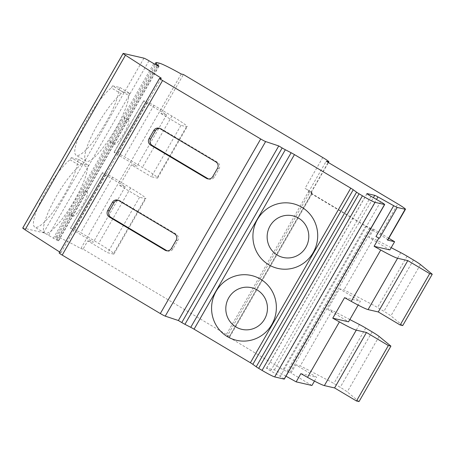 <?xml version="1.0" encoding="UTF-8"?>
<svg xmlns="http://www.w3.org/2000/svg" width="455" height="455" viewBox="0 0 455 455"><rect width="100%" height="100%" fill="white"/><g stroke="black" fill="none" stroke-linecap="round" stroke-linejoin="round"><path stroke-width="0.34" stroke-dasharray="2.27 1.71" d="M311.942 192.846L229.274 336.615A4.749 0.324 29.9 0 0 229.411 336.609L312.079 192.84A4.749 0.324 29.9 0 1 311.942 192.846L310.879 192.601A9.498 0.654 29.9 0 0 311.152 192.59A9.498 0.654 29.9 0 0 305.049 188.347L322.766 157.538M312.079 192.84A4.749 0.324 29.9 0 0 309.03 190.719L305.049 188.347M387.762 240.052A11.875 0.819 29.9 0 0 380.135 234.746L308.484 192.05L309.815 192.357L227.147 336.126L229.274 336.615M388.798 238.249L373.714 229.263L372.617 229.007A9.498 0.654 29.9 0 0 370.592 228.182L365.74 225.97L309.815 192.357M308.484 192.05L326.201 161.246M229.411 336.609A4.749 0.324 29.9 0 0 226.357 334.488L83.06 249.095L87.781 240.883L107.687 252.741L113.278 254.026A23.745 1.632 29.9 0 0 113.96 254.004A23.745 1.632 29.9 0 0 98.695 243.391L80.689 232.659L73.244 228.797L70.553 228.182A4.749 0.324 29.9 0 0 70.417 228.182A4.749 0.324 29.9 0 0 73.471 230.31L93.372 242.168L87.781 240.883M161.002 113.545L180.908 125.404L186.499 126.689A23.745 1.632 29.9 0 0 187.181 126.666A23.745 1.632 29.9 0 0 171.916 116.053L153.909 105.321L146.464 101.459L143.774 100.845A4.749 0.324 29.9 0 0 143.638 100.851A4.749 0.324 29.9 0 0 146.692 102.972L166.593 114.831L161.002 113.545L183.445 74.523M180.908 125.404L151.384 176.75L156.969 178.036A23.745 1.632 29.9 0 0 157.657 178.013A23.745 1.632 29.9 0 0 142.392 167.4L124.386 156.668L116.941 152.806L114.25 152.192A4.749 0.324 29.9 0 0 114.114 152.192A4.749 0.324 29.9 0 0 117.168 154.319L137.069 166.177L131.478 164.892L151.384 176.75M119.671 185.43L139.571 197.288L145.162 198.573A23.745 1.632 29.9 0 0 145.845 198.551A23.745 1.632 29.9 0 0 130.585 187.938L112.573 177.205L105.128 173.344L102.438 172.729A4.749 0.324 29.9 0 0 102.301 172.729A4.749 0.324 29.9 0 0 105.355 174.856L125.261 186.715L119.671 185.43L131.478 164.892M139.571 197.288L107.687 252.741M349.838 319.558L332.184 310.401L327.657 309.36L339.464 288.823L360.354 301.273L358.153 305.095M327.657 309.36L348.547 321.81M373.714 229.263L368.988 237.476L389.884 249.926M314.456 381.085L316.657 377.263L295.767 364.813L291.046 373.026L289.943 372.776A9.498 0.654 29.9 0 0 287.918 371.945L283.073 369.739L227.147 336.126M311.937 385.476L291.046 373.026M59.69 252.013L60.925 252.804L59.195 252.952A4.749 0.324 29.9 0 0 59.144 252.969M59.195 252.952L159.58 78.374M60.925 252.804L161.309 78.232M181.215 74.011L80.831 248.584A28.5 1.962 29.9 0 0 58.883 237.715L56.795 237.231A47.496 3.265 29.9 0 0 55.425 237.277A47.496 3.265 29.9 0 0 57.114 239.466L58.428 240.621A4.749 0.324 -150.1 0 1 58.564 240.809A4.749 0.324 -150.1 0 1 53.383 238.198L48.605 235.354A4.749 0.324 29.9 0 0 43.561 232.738L22.955 228A7.126 0.489 29.9 0 0 22.75 228.006M71.213 157.709L78.664 159.421L77.475 161.491A40.37 8.861 -59.2 0 1 59.309 203.021A40.37 8.861 -59.2 0 1 34.785 227.136A40.37 8.861 -59.2 0 1 43.009 196.549A40.37 8.861 -59.2 0 1 70.019 159.779L71.213 157.709L81.161 163.641L88.617 165.353L87.428 167.423A40.37 8.861 -59.2 0 1 69.262 208.953A40.37 8.861 -59.2 0 1 44.738 233.062A40.37 8.861 -59.2 0 1 52.962 202.481A40.37 8.861 -59.2 0 1 79.972 165.711L81.161 163.641M112.544 85.824L111.356 87.895L121.309 93.827L122.497 91.756L112.544 85.824L120.001 87.536L118.812 89.607A40.37 8.861 -59.2 0 1 100.646 131.137A40.37 8.861 -59.2 0 1 76.121 155.252A40.37 8.861 -59.2 0 1 84.346 124.67A40.37 8.861 -59.2 0 1 111.356 87.895M120.001 87.536L129.954 93.468L122.497 91.756M113.79 144.36A14.247 3.128 -59.2 0 0 123.771 133.719A14.247 3.128 -59.2 0 0 128.378 119.881A14.247 3.128 -59.2 0 0 124.812 121.843L113.5 141.511A14.247 3.128 -59.2 0 0 113.79 144.36L110.599 142.46L110.997 140.635L123.857 118.266L124.562 117.606L124.824 121.718L157.146 65.503M129.954 93.468L128.759 95.539A40.37 8.861 -59.2 0 1 110.593 137.069A40.37 8.861 -59.2 0 1 86.075 161.184A40.37 8.861 -59.2 0 1 94.293 130.596A40.37 8.861 -59.2 0 1 121.309 93.827M58.428 240.621L158.715 66.214M83.475 193.728A14.247 3.128 -59.2 0 1 87.041 191.765A14.247 3.128 -59.2 0 1 82.435 205.603A14.247 3.128 -59.2 0 1 72.453 216.244L69.262 214.345L72.169 213.395L83.475 193.728L83.231 189.49L82.526 190.15L110.997 140.635M110.599 142.46L113.5 141.511M69.262 214.345L69.66 212.519L82.526 190.15M80.831 248.584L83.06 249.095M125.261 186.715L93.372 242.168M166.593 114.831L137.069 166.177M284.301 379.095A4.749 0.324 29.9 0 0 280.223 376.37L270.623 370.888A4.749 0.324 -150.1 0 1 266.545 368.163A4.749 0.324 -150.1 0 1 266.681 368.158L274.348 369.921A4.749 0.324 -150.1 0 1 277.55 371.479L376.478 199.438M285.979 376.177L277.55 371.479M300.88 373.635L316.657 377.263M359.029 401.572L347.228 391.886A11.875 0.819 29.9 0 0 340.238 387.313L333.862 383.514A9.498 0.654 29.9 0 0 327.537 379.982L300.294 365.854L295.767 364.813M391.175 247.674L373.515 238.517L368.988 237.476M344.577 297.644L360.354 301.273M402.726 325.581L390.919 315.895A11.875 0.819 29.9 0 0 383.935 311.322L377.559 307.523A9.498 0.654 29.9 0 0 371.235 303.991L343.991 289.863L339.464 288.823M153.909 105.321L124.386 156.668M112.573 177.205L80.689 232.659M146.464 101.459L116.941 152.806M105.128 173.344L73.244 228.797M400.758 252.644L371.235 303.991M359.427 324.529L327.537 379.982M373.515 238.517L343.991 289.863M332.184 310.401L300.294 365.854M372.617 229.007L289.943 372.776M369.523 227.938L286.855 371.701M365.74 225.97L283.073 369.739M311.999 193.949L229.331 337.718M72.453 216.244A14.247 3.128 -59.2 0 1 72.169 213.395M78.664 159.421L88.617 165.353M70.019 159.779L79.972 165.711M77.475 161.491L87.428 167.423M118.812 89.607L128.759 95.539M208.526 178.957A4.749 4.624 -77.1 0 0 214.356 176.961L219.077 168.742A4.749 4.624 -77.1 0 0 217.462 162.264L161.73 129.061A4.749 4.624 -77.1 0 0 159.614 128.424M167.195 250.841A4.749 4.624 -77.1 0 0 173.019 248.845L177.74 240.627A4.749 4.624 -77.1 0 0 176.125 234.149L120.393 200.939A4.749 4.624 -77.1 0 0 118.283 200.308M310.879 192.601L328.22 162.446M309.03 190.719L226.357 334.488M22.955 228L123.339 53.428M43.561 232.738L143.945 58.16M72.072 213.446L57.114 239.466M113.409 141.568L83.487 193.602M56.795 237.231L157.18 62.659M58.883 237.715L159.267 63.143M186.499 126.689L156.969 178.036M145.162 198.573L113.278 254.026M146.692 102.972L117.168 154.319M105.355 174.856L73.471 230.31M171.916 116.053L142.392 167.4M130.585 187.938L98.695 243.391M143.774 100.845L114.25 152.192M102.438 172.729L70.553 228.182M420.448 264.554L390.919 315.895M379.112 336.433L347.228 391.886M413.459 259.976L383.935 311.322M372.122 331.86L340.238 387.313M407.083 256.182L377.559 307.523M365.752 328.061L333.862 383.514M370.592 228.182L287.918 371.945M274.348 369.921L373.39 197.675M266.681 368.158L366.992 193.711M270.623 370.888L371.007 196.315M280.223 376.37L380.608 201.798M380.135 234.746L397.846 203.937M53.383 238.198L153.767 63.626M48.605 235.354L148.99 60.777M217.479 168.378L219.077 168.742M215.863 161.895L217.462 162.264M212.758 176.591L214.356 176.961M160.132 128.691L161.73 129.061M176.148 240.263L177.74 240.627M174.527 233.779L176.125 234.149M171.421 248.475L173.019 248.845M118.8 200.575L120.393 200.939M311.152 192.59L328.419 162.566M55.425 237.277L69.66 212.519M123.857 118.266L154.899 64.286M157.657 178.013L187.181 126.666M113.96 254.004L145.845 198.551M114.114 152.192L143.638 100.851M70.417 228.182L102.301 172.729M266.545 368.163L366.929 193.591M58.564 240.809L158.949 66.237M128.378 119.881L124.562 117.606M87.041 191.765L83.231 189.49M44.738 233.062L34.785 227.136M86.075 161.184L76.121 155.252M209.311 179.219L207.713 178.849M160.433 128.537L158.835 128.168M167.975 251.097L166.376 250.733M119.096 200.422L117.498 200.052"/><path stroke-width="0.68" d="M388.798 238.249L394.604 241.713L387.501 240.081A11.875 0.819 29.9 0 0 387.762 240.052L405.479 209.243A11.875 0.819 29.9 0 0 397.846 203.937L326.201 161.246L328.595 161.792A9.498 0.654 29.9 0 0 328.868 161.787A9.498 0.654 29.9 0 0 322.766 157.538L183.445 74.523L181.215 74.011A28.5 1.962 29.9 0 0 159.267 63.143L157.18 62.659A47.496 3.265 29.9 0 0 155.809 62.705A47.496 3.265 29.9 0 0 157.498 64.894L158.812 66.049A4.749 0.324 -150.1 0 1 158.949 66.237A4.749 0.324 -150.1 0 1 153.767 63.626L148.99 60.777A4.749 0.324 29.9 0 0 143.945 58.16L123.339 53.428A7.126 0.489 29.9 0 0 123.134 53.434A7.126 0.489 29.9 0 0 125.461 55.226L161.309 78.232L159.58 78.374A4.749 0.324 29.9 0 0 159.529 78.391A4.749 0.324 29.9 0 0 162.583 80.518L260.704 138.98A4.749 0.324 29.9 0 0 265.623 141.562L278.756 145.936L282.168 147.972A4.749 0.324 29.9 0 0 285.33 149.74L291.132 152.749A4.749 0.324 -150.1 0 1 294.448 154.603L350.771 188.165A4.749 0.324 -150.1 0 1 353.245 189.758L356.595 192.203A4.749 0.324 29.9 0 0 359.058 193.785L362.442 195.804A11.875 0.819 29.9 0 0 375.057 202.344L384.549 204.528A4.749 0.324 29.9 0 0 384.685 204.523A4.749 0.324 29.9 0 0 380.608 201.798L371.007 196.315A4.749 0.324 -150.1 0 1 366.929 193.591A4.749 0.324 -150.1 0 1 367.066 193.585L374.732 195.349A4.749 0.324 -150.1 0 1 377.934 196.907L393.694 205.694A4.749 0.324 29.9 0 0 397.204 207.435L405.138 209.255A11.875 0.819 29.9 0 0 405.479 209.243M393.694 205.694L375.978 236.498L376.348 236.708A4.749 0.324 29.9 0 0 379.464 238.232L378.827 238.084L374.101 246.303L389.884 249.926L394.604 241.713M376.348 236.708L378.827 238.084M358.153 305.095L348.547 321.81L332.764 318.182L339.413 321.89A23.745 1.632 29.9 0 0 356.265 330.142L366.468 332.486L388.36 345.533L390.913 346.118L379.112 336.433A11.875 0.819 29.9 0 0 372.122 331.86L365.752 328.061A9.498 0.654 29.9 0 0 359.427 324.529L349.838 319.558M285.979 376.177L296.154 381.853L311.937 385.476L314.456 381.085M159.529 78.391L59.144 252.969A4.749 0.324 29.9 0 0 62.198 255.09L160.319 313.558A4.749 0.324 29.9 0 0 165.239 316.134L178.371 320.513L181.784 322.544A4.749 0.324 29.9 0 0 184.946 324.313L190.747 327.321A4.749 0.324 -150.1 0 1 194.063 329.175L250.386 362.737A4.749 0.324 -150.1 0 1 252.861 364.33L256.211 366.775A4.749 0.324 29.9 0 0 258.673 368.362L262.057 370.376A11.875 0.819 29.9 0 0 274.672 376.916L284.165 379.1A4.749 0.324 29.9 0 0 284.301 379.095L384.685 204.523M217.479 168.378A4.749 4.624 -77.1 0 0 215.863 161.895L160.132 128.691A4.749 4.624 -77.1 0 0 153.79 130.426L149.064 138.644A4.749 4.624 -77.1 0 0 150.685 145.122L206.416 178.326A4.749 4.624 -77.1 0 0 212.758 176.591L217.479 168.378M176.148 240.263A4.749 4.624 -77.1 0 0 174.527 233.779L118.8 200.575A4.749 4.624 -77.1 0 0 112.453 202.31L107.733 210.523A4.749 4.624 -77.1 0 0 109.348 217.007L165.08 250.21A4.749 4.624 -77.1 0 0 171.421 248.475L176.148 240.263M123.134 53.434L22.75 228.006A7.126 0.489 29.9 0 0 25.076 229.798L125.461 55.226M25.076 229.798L59.69 252.013M296.154 381.853L300.88 373.635L307.523 377.343A23.745 1.632 29.9 0 0 324.375 385.595L334.579 387.939L356.475 400.986L359.029 401.572L390.913 346.118M374.101 246.303L380.744 250.005A23.745 1.632 29.9 0 0 397.596 258.258L407.799 260.601L429.696 273.648L432.25 274.234L420.448 264.554A11.875 0.819 29.9 0 0 413.459 259.976L407.083 256.182A9.498 0.654 29.9 0 0 400.758 252.644L391.175 247.674M380.744 250.005L351.22 301.352L344.577 297.644L332.764 318.182M351.22 301.352A23.745 1.632 29.9 0 0 368.072 309.605L378.276 311.948L400.167 324.995L402.726 325.581L432.25 274.234M429.696 273.648L400.167 324.995M407.799 260.601L378.276 311.948M366.468 332.486L334.579 387.939M388.36 345.533L356.475 400.986M376.478 199.438L377.934 196.907M258.673 368.362L359.058 193.785M256.211 366.775L356.595 192.203M252.861 364.33L353.245 189.758M250.386 362.737L350.771 188.165M194.063 329.175L294.448 154.603M268.774 264.77A33.249 32.356 102.9 0 1 257.439 219.418A33.249 32.356 102.9 0 1 301.841 207.264A33.249 32.356 102.9 0 1 313.171 252.622A33.249 32.356 102.9 0 1 268.774 264.77M227.437 336.654A33.249 32.356 102.9 0 1 216.108 291.302A33.249 32.356 102.9 0 1 260.505 279.148A33.249 32.356 102.9 0 1 271.834 324.506A33.249 32.356 102.9 0 1 227.437 336.654M190.747 327.321L291.132 152.749M184.946 324.313L285.33 149.74M178.371 320.513L278.756 145.936M277.34 255.113A21.374 20.799 102.9 0 1 270.054 225.959A21.374 20.799 102.9 0 1 298.594 218.144A21.374 20.799 102.9 0 1 305.879 247.304A21.374 20.799 102.9 0 1 277.34 255.113M236.003 326.997A21.374 20.799 102.9 0 1 228.717 297.843A21.374 20.799 102.9 0 1 257.263 290.028A21.374 20.799 102.9 0 1 264.548 319.188A21.374 20.799 102.9 0 1 236.003 326.997M379.464 238.232L397.204 207.435M159.614 128.424A4.749 4.624 -77.1 0 0 155.388 130.795L150.662 139.008A4.749 4.624 -77.1 0 0 152.283 145.486L208.009 178.696A4.749 4.624 -77.1 0 0 208.526 178.957M118.283 200.308A4.749 4.624 -77.1 0 0 114.051 202.68L109.331 210.892A4.749 4.624 -77.1 0 0 110.946 217.371L166.678 250.58A4.749 4.624 -77.1 0 0 167.195 250.841M328.22 162.446L328.595 161.792M162.583 80.518L62.198 255.09M160.319 313.558L260.704 138.98M157.146 65.503L157.498 64.894M397.596 258.258L368.072 309.605M356.265 330.142L324.375 385.595M339.413 321.89L307.523 377.343M373.39 197.675L374.732 195.349M284.165 379.1L384.549 204.528M274.672 376.916L375.057 202.344M262.057 370.376L362.442 195.804M181.784 322.544L282.168 147.972M165.239 316.134L265.623 141.562M387.501 240.081L405.138 209.255M206.416 178.326L208.009 178.696M150.685 145.122L152.283 145.486M149.064 138.644L150.662 139.008M153.79 130.426L155.388 130.795M165.08 250.21L166.678 250.58M109.348 217.007L110.946 217.371M107.733 210.523L109.331 210.892M112.453 202.31L114.051 202.68M328.419 162.566L328.868 161.787M154.899 64.286L155.809 62.705"/></g></svg>
